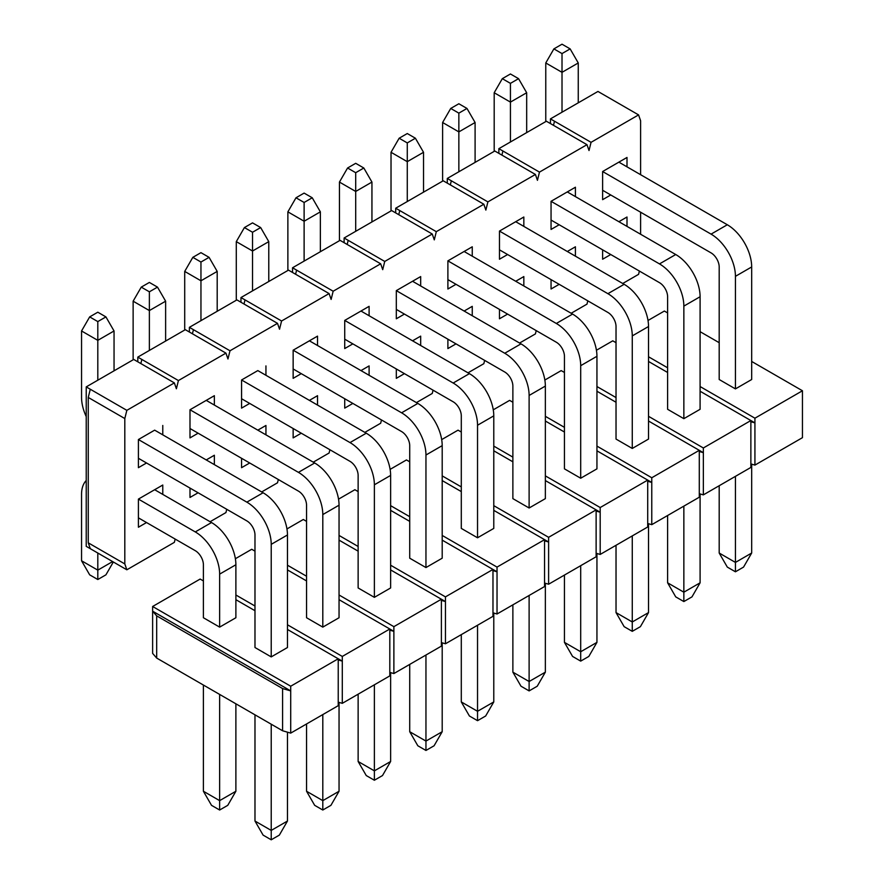 <?xml version="1.0" encoding="UTF-8"?>
<svg xmlns="http://www.w3.org/2000/svg" width="884" height="884" viewBox="0 0 884 884"><rect width="100%" height="100%" fill="white"/><g stroke="black" fill="none" stroke-linecap="round" stroke-linejoin="round"><path stroke-width="1.33" d="M254.979 610.711L235.884 599.684M203.397 580.932L200.149 579.053L152.623 606.49L290.714 686.216L338.229 658.779L287.466 629.463M287.466 624.778L342.296 656.436L389.811 628.999L339.047 599.684M306.549 580.932L287.466 569.915M254.979 551.152L251.73 549.273L235.376 558.721M235.884 594.998L254.979 606.015M235.884 564.754L219.641 574.125A34.465 19.901 -120 0 0 195.276 531.925L138.412 499.095L162.778 485.029L154.656 489.714L211.519 522.543A34.465 19.901 60 0 1 235.884 564.754L235.884 617.739L219.641 627.121L203.397 617.739L203.397 564.754A11.492 6.63 60 0 0 195.276 550.677L138.412 517.858M287.466 534.975L271.222 544.345A34.465 19.901 -120 0 0 246.846 502.145L138.412 439.536L154.656 430.154L263.101 492.764A34.465 19.901 60 0 1 287.466 534.975L287.466 647.519L271.222 656.9L254.979 647.519L254.979 534.975A11.492 6.63 60 0 0 246.846 520.897A11.492 6.63 60 0 1 254.979 534.975M339.047 505.195L322.804 514.565A34.465 19.901 -120 0 0 298.427 472.365L189.994 409.756L214.359 395.689L206.237 400.375L314.671 462.984A34.465 19.901 60 0 1 339.047 505.195L339.047 617.739L322.804 627.121L306.549 617.739L306.549 505.195A11.492 6.63 60 0 0 298.427 491.117A11.492 6.63 60 0 1 306.549 505.195M700.095 386.54L754.925 418.198L802.451 390.761L751.676 361.457M719.189 342.694L700.095 331.677M667.608 312.914L664.359 311.046L648.005 320.483M648.524 356.771L667.608 367.788M667.608 372.473L648.524 361.457M616.026 342.694L612.778 340.826L596.424 350.263M596.943 386.54L616.026 397.568M648.524 416.32L703.355 447.978L750.87 420.541L700.095 391.236M751.676 266.957L735.433 276.338A34.465 19.901 -120 0 0 711.067 234.127L602.623 171.529L626.999 157.451L618.877 162.148L727.311 224.757A34.465 19.901 60 0 1 751.676 266.957L751.676 379.512L735.433 388.894L719.189 379.512L719.189 266.957A11.492 6.63 60 0 0 711.067 252.89L602.623 190.281M700.095 296.737L683.851 306.118A34.465 19.901 -120 0 0 659.486 263.907L551.052 201.309L575.418 187.231L567.296 191.927L675.73 254.526A34.465 19.901 60 0 1 700.095 296.737L700.095 409.292L683.851 418.673L667.608 409.292L667.608 296.737A11.492 6.63 60 0 0 659.486 282.67A11.492 6.63 60 0 1 667.608 296.737M802.451 390.761L802.451 437.668L754.925 465.094L750.87 463.923M750.87 421.723L754.925 422.895L750.87 420.541L750.87 467.437L703.355 494.874L699.288 493.703M596.943 446.1L651.773 477.758L699.288 450.321L699.288 497.217L651.773 524.654L647.707 523.483M651.773 477.758L651.773 482.443L647.707 480.1L647.707 526.997L600.192 554.434L596.125 553.262M596.943 450.796L647.707 480.1L600.192 507.538L600.192 512.223L596.125 509.88L596.125 556.776L548.61 584.214L544.555 583.042M545.362 480.576L596.125 509.88L548.61 537.317L548.61 542.002L544.555 539.66L544.555 586.556L497.029 613.993L492.974 612.822M493.78 510.355L544.555 539.66L497.029 567.097L497.029 571.782L492.974 569.44L492.974 616.336L445.448 643.773L441.392 642.602M442.199 540.135L492.974 569.44L445.448 596.877L445.448 601.562L441.392 599.219L441.392 646.116L393.877 673.553L389.811 672.381M390.629 569.915L441.392 599.219L393.877 626.657L393.877 631.342L389.811 628.999L389.811 675.895L342.296 703.332L338.229 702.161M342.296 656.436L342.296 661.121L338.229 658.779L338.229 705.675L290.714 733.112L282.593 730.77L156.689 658.072L152.623 653.386L152.623 611.176L156.689 615.872L282.593 688.559L282.593 730.77M499.471 249.84L607.905 312.45A11.492 6.63 60 0 1 616.026 326.516L616.026 439.072L632.27 448.453L648.524 439.072L648.524 326.516L632.27 335.898L632.27 448.453M564.445 372.473L561.196 370.606L544.853 380.043M545.362 416.32L564.445 427.348M699.288 451.492L703.355 452.674L648.524 421.016M616.026 402.253L596.943 391.236M703.355 494.874L703.355 447.978M647.707 481.272L651.773 482.443L651.773 524.654M493.272 409.822L509.626 400.375L512.875 402.253M545.362 421.016L564.445 432.033M596.125 511.051L600.192 512.223L600.192 554.434M441.691 439.602L458.045 430.154L461.293 432.033M493.78 450.796L512.875 461.813M544.555 540.831L548.61 542.002L548.61 584.214M390.109 469.382L406.463 459.934L409.712 461.813M442.199 480.576L461.293 491.592M492.974 570.611L497.029 571.782L497.029 613.993M338.528 499.162L354.882 489.714L358.131 491.592M390.629 510.355L409.712 521.372M441.392 600.391L445.448 601.562L445.448 643.773M286.957 528.941L303.3 519.494L306.549 521.372M339.047 540.135L358.131 551.152M389.811 630.17L393.877 631.342L393.877 673.553M338.229 659.95L342.296 661.121L342.296 703.332M290.714 686.216L290.714 733.112M152.623 606.49L152.623 611.176L290.714 690.901L282.593 688.559M156.689 658.072L156.689 615.872M287.466 565.219L306.549 576.235M339.047 594.998L393.877 626.657M390.629 475.415L374.374 484.797A34.465 19.901 -120 0 0 350.009 442.586L241.575 379.976L257.819 370.595L366.252 433.204A34.465 19.901 60 0 1 390.629 475.415L390.629 587.959L374.374 597.341L358.131 587.959L358.131 475.415A11.492 6.63 60 0 0 350.009 461.349A11.492 6.63 60 0 1 358.131 475.415M339.047 535.439L358.131 546.467M390.629 565.219L445.448 596.877M442.199 445.635L425.955 455.017A34.465 19.901 -120 0 0 401.59 412.806L293.145 350.197L317.522 336.13L309.4 340.815L417.834 403.424A34.465 19.901 60 0 1 442.199 445.635L442.199 558.191L425.955 567.561L409.712 558.191L409.712 445.635A11.492 6.63 60 0 0 401.59 431.569A11.492 6.63 60 0 1 409.712 445.635M390.629 505.659L409.712 516.687M442.199 535.439L497.029 567.097M493.78 415.856L477.537 425.237A34.465 19.901 -120 0 0 453.172 383.026L344.727 320.417L369.103 306.35L360.97 311.035L469.415 373.645A34.465 19.901 60 0 1 493.78 415.856L493.78 528.411L477.537 537.781L461.293 528.411L461.293 415.856A11.492 6.63 60 0 0 453.172 401.789A11.492 6.63 60 0 1 461.293 415.856M442.199 475.879L461.293 486.907M493.78 505.659L548.61 537.317M545.362 386.076L529.118 395.457A34.465 19.901 -120 0 0 504.753 353.246L396.308 290.637L420.673 276.57L412.552 281.267L520.996 343.865A34.465 19.901 60 0 1 545.362 386.076L545.362 498.631L529.118 508.002L512.875 498.631L512.875 386.076A11.492 6.63 60 0 0 504.753 372.009A11.492 6.63 60 0 1 512.875 386.076M493.78 446.1L512.875 457.127M545.362 475.879L600.192 507.538M596.943 356.296L580.7 365.678A34.465 19.901 -120 0 0 556.323 323.467L447.89 260.857L472.255 246.791L464.133 251.487L572.578 314.085A34.465 19.901 60 0 1 596.943 356.296L596.943 468.851L580.7 478.233L564.445 468.851L564.445 356.296A11.492 6.63 60 0 0 556.323 342.23A11.492 6.63 60 0 1 564.445 356.296M754.925 465.094L754.925 418.198M271.222 724.195L271.222 830.419L287.466 821.037L279.344 835.115L271.222 839.8L263.101 835.115L254.979 821.037L271.222 830.419L271.222 839.8M287.466 821.037L287.466 732.173M271.222 544.345L271.222 656.9M97.804 380.208L97.804 340.351L81.549 330.97L81.549 397.325A34.465 19.901 -120 0 0 86.223 416.596M138.412 458.299L246.846 520.897L189.994 488.078L189.994 497.449L198.115 492.764M254.979 714.824L254.979 821.037M114.047 330.97L105.925 316.903L97.804 321.588L97.804 340.351L114.047 330.97L114.047 370.838M97.804 321.588L89.671 316.903L81.549 330.97M89.671 316.903L97.804 312.207L105.925 316.903M322.804 714.581L322.804 800.639L339.047 791.257L330.925 805.335L322.804 810.02L314.671 805.335L306.549 791.257L322.804 800.639L322.804 810.02M339.047 791.257L339.047 702.393M322.804 514.565L322.804 627.121M149.374 350.429L149.374 310.571L133.13 301.19L133.13 359.81M189.994 428.519L298.427 491.117L241.575 458.299L241.575 467.68L249.697 462.984M306.549 723.963L306.549 791.257M165.628 301.19L157.496 287.123L149.374 291.808L149.374 310.571L165.628 301.19L165.628 341.058M149.374 291.808L141.252 287.123L133.13 301.19M141.252 287.123L149.374 282.438L157.496 287.123M374.374 684.802L374.374 770.859L390.629 761.489L382.496 775.555L374.374 780.24L366.252 775.555L358.131 761.489L374.374 770.859L374.374 780.24M390.629 761.489L390.629 672.614M374.374 484.797L374.374 597.341M200.955 320.649L200.955 280.792L184.712 271.41L184.712 330.03M241.575 398.739L350.009 461.349L293.145 428.519L293.145 437.9L301.278 433.204M358.131 694.183L358.131 761.489M217.199 271.41L209.077 257.343L200.955 262.029L200.955 280.792L217.199 271.41L217.199 311.279M200.955 262.029L192.834 257.343L184.712 271.41M192.834 257.343L200.955 252.658L209.077 257.343M425.955 655.022L425.955 741.079L442.199 731.709L434.077 745.776L425.955 750.461L417.834 745.776L409.712 731.709L425.955 741.079L425.955 750.461M442.199 731.709L442.199 642.834M425.955 455.017L425.955 567.561M252.537 290.88L252.537 251.012L236.293 241.63L236.293 300.251M293.145 368.959L401.59 431.569L344.727 398.739L344.727 408.121L352.849 403.424M409.712 664.403L409.712 731.709M268.78 241.63L260.658 227.564L252.537 232.249L252.537 251.012L268.78 241.63L268.78 281.499M252.537 232.249L244.415 227.564L236.293 241.63M244.415 227.564L252.537 222.878L260.658 227.564M477.537 625.253L477.537 711.3L493.78 701.929L485.659 715.996L477.537 720.681L469.415 715.996L461.293 701.929L477.537 711.3L477.537 720.681M493.78 701.929L493.78 613.054M477.537 425.237L477.537 537.781M304.118 261.1L304.118 221.232L287.875 211.851L287.875 270.471M344.727 339.18L453.172 401.789L396.308 368.959L396.308 378.341L404.43 373.645M461.293 634.624L461.293 701.929M320.362 211.851L312.24 197.784L304.118 202.469L304.118 221.232L320.362 211.851L320.362 251.719M304.118 202.469L295.996 197.784L287.875 211.851M295.996 197.784L304.118 193.099L312.24 197.784M529.118 595.473L529.118 681.52L545.362 672.149L537.24 686.216L529.118 690.901L520.996 686.216L512.875 672.149L529.118 681.52L529.118 690.901M545.362 672.149L545.362 583.274M529.118 395.457L529.118 508.002M355.699 231.321L355.699 191.452L339.445 182.071L339.445 240.691M396.308 309.4L504.753 372.009L447.89 339.18L447.89 348.561L456.011 343.865M512.875 604.844L512.875 672.149M371.943 182.071L363.821 168.004L355.699 172.7L355.699 191.452L371.943 182.071L371.943 221.939M355.699 172.7L347.578 168.004L339.445 182.071M347.578 168.004L355.699 163.319L363.821 168.004M580.7 565.694L580.7 651.751L596.943 642.37L588.821 656.436L580.7 661.121L572.578 656.436L564.445 642.37L580.7 651.751L580.7 661.121M596.943 642.37L596.943 553.495M580.7 365.678L580.7 478.233M407.27 201.541L407.27 161.673L391.026 152.291L391.026 210.911M447.89 279.62L556.323 342.23L499.471 309.4L499.471 318.781L507.593 314.085M564.445 575.064L564.445 642.37M423.524 152.291L415.403 138.224L407.27 142.921L407.27 161.673L423.524 152.291L423.524 192.16M407.27 142.921L399.148 138.224L391.026 152.291M399.148 138.224L407.27 133.539L415.403 138.224M632.27 535.914L632.27 621.971L648.524 612.59L640.403 626.657L632.27 631.342L624.148 626.657L616.026 612.59L632.27 621.971L632.27 631.342M648.524 612.59L648.524 523.715M632.27 335.898A34.465 19.901 -120 0 0 607.905 293.687L499.471 231.078L523.836 217.011L523.836 226.392M458.851 171.761L458.851 131.893L442.608 122.511L442.608 181.143M616.026 545.284L616.026 612.59M475.095 122.511L466.973 108.445L458.851 113.141L458.851 131.893L475.095 122.511L475.095 162.38M523.836 217.011L515.715 221.707L624.148 284.305A34.465 19.901 60 0 1 648.524 326.516M458.851 113.141L450.729 108.445L442.608 122.511M450.729 108.445L458.851 103.76L466.973 108.445M683.851 506.134L683.851 592.192L700.095 582.81L691.973 596.877L683.851 601.562L675.73 596.877L667.608 582.81L683.851 592.192L683.851 601.562M700.095 582.81L700.095 493.935M683.851 306.118L683.851 418.673M510.433 141.981L510.433 102.113L494.189 92.743L494.189 151.363M551.052 220.061L659.486 282.67L602.623 249.84L602.623 259.222L610.745 254.537M667.608 515.516L667.608 582.81M526.676 92.743L518.554 78.665L510.433 83.361L510.433 102.113L526.676 92.743L526.676 132.6M510.433 83.361L502.311 78.665L494.189 92.743M502.311 78.665L510.433 73.98L518.554 78.665M735.433 476.354L735.433 562.412L751.676 553.03L743.554 567.097L735.433 571.793L727.311 567.097L719.189 553.03L735.433 562.412L735.433 571.793M751.676 553.03L751.676 464.155M735.433 276.338L735.433 388.894M562.014 112.202L562.014 72.333L545.771 62.963L545.771 121.583M719.189 485.736L719.189 553.03M578.258 62.963L570.136 48.885L562.014 53.581L562.014 72.333L578.258 62.963L578.258 102.82M562.014 53.581L553.892 48.885L545.771 62.963M553.892 48.885L562.014 44.2L570.136 48.885M219.641 694.415L219.641 800.639L235.884 791.257L227.763 805.335L219.641 810.02L211.519 805.335L203.397 791.257L219.641 800.639L219.641 810.02M235.884 791.257L235.884 703.797M219.641 574.125L219.641 627.121M86.223 480.542A34.465 19.901 -120 0 0 81.549 494.41L81.549 560.765L97.804 570.147L97.804 553.03M203.397 685.045L203.397 791.257M112.622 561.583L97.804 570.147L97.804 579.528L89.671 574.832L81.549 560.765M97.804 579.528L105.925 574.832L113.329 561.992M559.174 284.317L551.052 289.002L551.052 279.62L607.905 312.45A11.492 6.63 60 0 1 616.026 326.516M553.483 125.329L554.5 121.23L591.053 142.335L589.02 150.534L586.987 144.678L539.472 172.115L537.439 180.314L535.417 174.457L487.891 201.895L485.857 210.094L483.835 204.237L436.309 231.663L434.287 239.873L432.254 234.017L384.739 261.443L382.706 269.653L380.673 263.797L333.157 291.223L331.124 299.433L329.091 293.576L281.576 321.002L279.543 329.213L277.51 323.345L229.995 350.782L227.962 358.992L225.939 353.125L178.413 380.562L176.391 388.772L174.358 382.905L126.843 410.342L86.223 386.894L133.738 359.457L137.805 361.81L137.805 357.114L185.32 329.677L189.386 332.03L189.386 327.334L236.901 299.897L240.967 302.251L240.967 297.554L288.482 270.128L292.538 272.471L292.538 267.775L340.064 240.349L344.119 242.691L344.119 237.995L391.634 210.569L395.701 212.911L395.701 208.215L443.216 180.789L447.282 183.132L447.282 178.446L494.797 151.009L498.863 153.352L498.863 148.667L546.378 121.23L550.434 123.572L550.434 118.887L597.96 91.45L638.568 114.898L640.602 120.754L640.602 174.689M639.386 271.068L638.568 274.349L622.734 283.488M554.5 121.23L550.434 118.887M591.053 142.335L638.568 114.898M640.602 212.204L640.602 234.249M126.843 410.342L124.81 418.552L124.81 563.926L126.843 569.793L174.358 542.356L175.165 539.074M210.094 521.726L225.939 512.576L226.746 509.294M261.675 491.946L277.51 482.797L278.327 479.515M313.256 462.166L329.091 453.017L329.909 449.735M364.838 432.387L380.673 423.237L381.49 419.955M416.419 402.607L432.254 393.457L433.061 390.175M467.99 372.827L483.835 363.689L484.642 360.396M519.571 343.047L535.417 333.909L536.223 330.616M571.152 313.267L586.987 304.129L587.805 300.847M146.534 522.543L138.412 527.229L138.412 499.095M162.778 485.029L162.778 494.41M146.534 462.984L138.412 467.669L138.412 439.536M162.778 425.469L162.778 434.851M214.359 455.249L206.237 459.934L214.359 455.249L214.359 464.63M198.115 433.204L189.994 437.9L189.994 409.756M214.359 395.689L214.359 405.071M265.94 425.469L257.819 430.154L265.94 425.469L265.94 434.851M249.697 403.424L241.575 408.121L241.575 379.976M265.94 365.91L265.94 375.291M317.522 395.689L309.4 400.375L317.522 395.689L317.522 405.071M301.278 373.645L293.145 378.341L293.145 350.197M317.522 336.13L317.522 345.511M369.103 365.91L360.981 370.595L369.103 365.91L369.103 375.291M352.849 343.865L344.727 348.561L344.727 320.417M369.103 306.35L369.103 315.732M420.673 336.13L412.552 340.815L420.673 336.13L420.673 345.511M404.43 314.085L396.308 318.781L396.308 290.637M420.673 276.57L420.673 285.952M472.255 306.35L464.133 311.046L472.255 306.35L472.255 315.732M456.011 284.305L447.89 289.002L447.89 260.857M472.255 246.791L472.255 256.172M523.836 276.57L515.715 281.267L523.836 276.57L523.836 285.952M507.593 254.526L499.471 259.222L499.471 231.078M575.418 246.791L567.296 251.487L575.418 246.791L575.418 256.172M559.174 224.757L551.052 229.442L551.052 201.309M575.418 187.231L575.418 196.613M626.999 217.011L618.877 221.707L626.999 217.011L626.999 226.392M610.745 194.977L602.623 199.662L602.623 171.529M626.999 157.451L626.999 166.833M550.434 123.572L586.987 144.678M498.863 148.667L539.472 172.115M502.919 151.009L501.902 155.109M498.863 153.352L535.417 174.457M447.282 178.446L487.891 201.895M451.337 180.789L450.321 184.889M447.282 183.132L483.835 204.237M395.701 208.215L436.309 231.663M399.767 210.569L398.75 214.668M395.701 212.911L432.254 234.017M344.119 237.995L384.739 261.443M348.186 240.349L347.169 244.448M344.119 242.691L380.673 263.797M292.538 267.775L333.157 291.223M296.604 270.128L295.587 274.228M292.538 272.471L329.091 293.576M240.967 297.554L281.576 321.002M245.023 299.897L244.006 304.008M240.967 302.251L277.51 323.345M189.386 327.334L229.995 350.782M193.441 329.677L192.425 333.787M189.386 332.03L225.939 353.125M137.805 357.114L178.413 380.562M141.86 359.457L140.854 363.567M137.805 361.81L174.358 382.905M90.29 389.236L88.256 397.446L124.81 418.552M86.223 386.894L86.223 546.345L90.29 548.688L88.256 542.831L88.256 397.446M126.843 569.793L90.29 548.688M124.81 563.926L88.256 542.831M263.101 492.764L246.846 502.145M314.671 462.984L298.427 472.365M366.252 433.204L350.009 442.586M417.834 403.424L401.59 412.806M469.415 373.645L453.172 383.026M520.996 343.865L504.753 353.246M572.578 314.085L556.323 323.467M624.148 284.305L607.905 293.687M675.73 254.526L659.486 263.907M727.311 224.757L711.067 234.127M211.519 522.543L195.276 531.925"/></g></svg>

